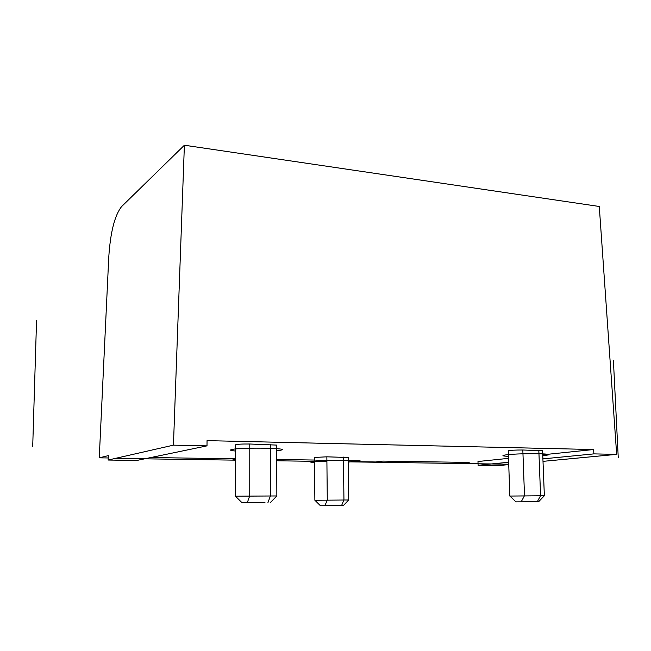 <?xml version="1.0" encoding="UTF-8"?>
<svg xmlns="http://www.w3.org/2000/svg" width="651" height="651" viewBox="0 0 651 651"><rect width="100%" height="100%" fill="white"/><g stroke="black" fill="none" stroke-linecap="round" stroke-linejoin="round"><path stroke-width="0.98" d="M508.659 462.259L478.094 465.262L498.812 465.555L508.74 464.611M542.999 461.356L616.66 454.365L599.278 206.473L184.388 145.222L121.607 206.57C114.674 215.391 110.393 232.301 108.758 257.291L99.253 457.832L108.343 455.635L108.139 460.037L173.443 445.154L184.388 145.222M616.66 454.365L593.858 453.885L542.901 458.89M108.139 460.037L136.865 460.444L207.01 445.854L173.443 445.154M508.521 458.353L477.98 461.518L478.094 465.262M235.516 458.825L150.902 457.523M108.229 457.962L99.253 457.832M207.01 445.854L207.042 440.637L593.655 449.532L542.747 454.805M478.037 463.504L461.307 463.252L469.208 462.43L382.804 461.095L375.627 461.966L353.094 461.632L360.068 460.745L348.236 460.566M314.539 460.045L276.74 459.46M233.058 458.784L233.05 459.834L235.516 459.866M233.05 459.834L235.516 459.427M544.358 495.728L542.584 450.728L522.826 450.004C514.941 449.979 510.083 450.248 508.26 450.817L509.831 496.062L544.358 495.728L538.702 501.669L515.95 501.856L538.694 501.685M276.846 495.948L276.699 445.097L249.781 444.006C241.659 443.941 236.915 444.202 235.548 444.804L235.418 496.2L276.846 495.948L270.271 502.637M348.741 499.984L348.195 457.507L326.859 456.823L314.523 457.441L314.872 500.261L348.741 499.984L343.329 505.575L320.455 505.754L343.321 505.583M353.078 460.639L353.094 461.632M461.282 462.308L461.307 463.252M593.858 453.885L593.655 449.532M265.063 502.784L242.099 502.824L265.063 502.784M36.554 320.544L32.705 446.651M613.413 360.467L618.255 457.783M542.771 455.594L544.008 455.48C562.724 453.706 523.135 452.884 506.909 454.756C501.156 455.464 501.669 456.001 508.447 456.367M276.716 450.728L279.8 450.337C294.325 448.197 243.108 447.131 232.179 449.41C229.225 450.028 230.34 450.573 235.532 451.037M348.252 462.104L350.498 461.868C364.039 460.33 322.969 459.679 312.106 461.299C308.908 461.787 309.721 462.194 314.563 462.519M508.724 464.22L348.252 461.836M326.908 461.518L276.74 460.778M235.507 460.159L115.406 458.377M538.825 450.354L540.582 495.623L537.327 501.652M522.826 450.004L524.503 495.631L521.28 501.709M270.352 444.462L270.458 495.769L267.943 502.605M249.781 444.006L249.748 495.777L247.29 502.678M343.427 457.1L343.948 499.878L341.58 505.55M326.859 456.823L327.282 499.919L324.963 505.632M515.934 501.84L509.896 496.086M242.082 502.808L235.507 496.241M320.438 505.746L314.929 500.277"/></g></svg>
